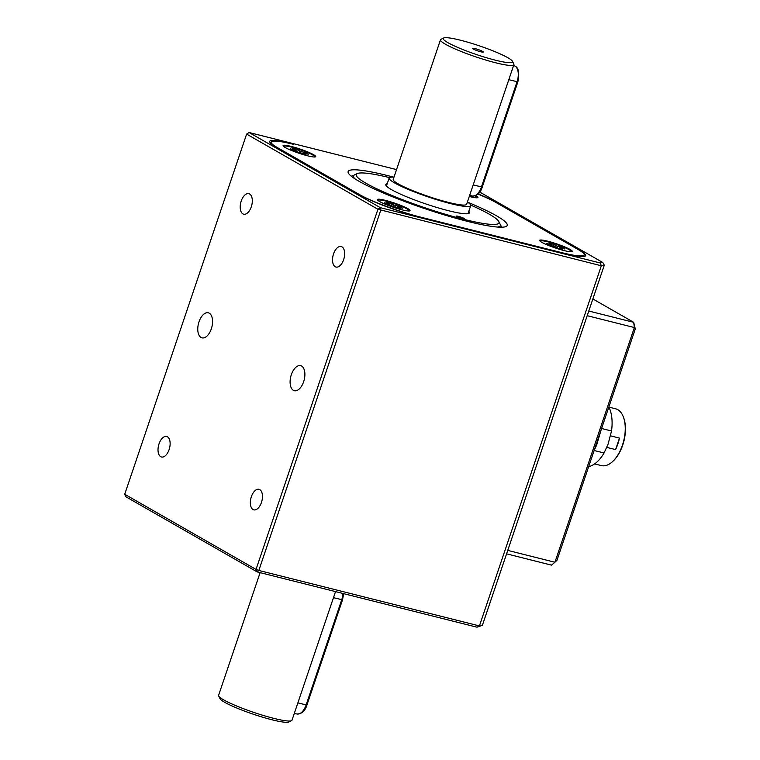 <?xml version="1.0" encoding="UTF-8"?>
<svg xmlns="http://www.w3.org/2000/svg" width="760" height="760" viewBox="0 0 760 760"><rect width="100%" height="100%" fill="white"/><g stroke="black" fill="none" stroke-linecap="round" stroke-linejoin="round"><path stroke-width="1.14" d="M601.217 429.571L596.591 445.198L594.13 450.509L604.077 452.96L608.086 444.134L611.524 430.986A34.447 18.411 -75.9 0 0 608.855 406.999M623.608 417.61L623.865 418.361A28.424 15.191 104.1 0 1 613.13 461.063L612.541 461.605A29.279 15.656 -75.9 0 0 623.608 417.61A29.279 15.656 -75.9 0 0 617.785 409.668A29.279 15.656 -75.9 0 0 615.619 408.794L608.912 407.103M594.624 463.904L601.331 465.585A29.279 15.656 -75.9 0 0 612.541 461.605M619.476 438.102A29.279 15.656 104.1 0 1 615.581 449.597L619.476 438.102L610.575 435.86M606.774 447.383L615.581 449.597M611.524 430.986L601.587 428.488M588.686 466.611A34.447 18.411 -75.9 0 0 604.077 452.96M476.976 627.19L257.117 571.89L258.827 570.456L479.417 625.936L476.976 627.19L482.372 625.356L479.417 625.936L601.331 265.772L377.938 209.266L380.389 207.679L600.258 262.979L601.331 265.772L604.285 265.202L602.775 262.485L479.75 192.061M291.337 374.661A12.92 6.906 104.1 0 1 300.647 365.655A12.92 6.906 104.1 0 1 304.19 379.867A12.92 6.906 104.1 0 1 294.348 390.716A12.92 6.906 104.1 0 1 291.337 374.661M396.549 169.603L249.071 132.516L246.63 134.093L124.716 494.256L256.034 569.42L257.117 571.89L125.799 496.717L124.716 494.256M249.071 132.516L380.389 207.679L380.731 210.292L258.827 570.456L256.034 569.42L377.938 209.266L246.63 134.093M604.285 265.202L482.372 625.356M600.258 262.979L602.775 262.485M270.76 143.317L271.187 142.072A47.367 5.938 18.7 0 1 293.483 144.343L289.949 143.45A43.063 5.396 18.7 0 0 269.676 141.388A43.063 5.396 18.7 0 0 275.177 146.319L361.351 195.652A43.063 5.396 18.7 0 0 417.164 216.277L565.402 253.555A43.063 5.396 18.7 0 0 585.675 255.616A43.063 5.396 18.7 0 0 580.184 250.686L494.009 201.352A43.063 5.396 18.7 0 0 478.144 193.933M199.006 321.803A12.92 6.906 104.1 0 1 208.316 312.806A12.92 6.906 104.1 0 1 211.859 327.019A12.92 6.906 104.1 0 1 202.017 337.858A12.92 6.906 104.1 0 1 199.006 321.803M241.214 201.039A10.583 5.662 104.1 0 1 248.843 193.657A10.583 5.662 104.1 0 1 251.74 205.304A10.583 5.662 104.1 0 1 243.675 214.196A10.583 5.662 104.1 0 1 241.214 201.039M251.36 496.698A10.583 5.662 104.1 0 1 258.989 489.317A10.583 5.662 104.1 0 1 261.896 500.964A10.583 5.662 104.1 0 1 253.821 509.856A10.583 5.662 104.1 0 1 251.36 496.698M159.03 443.849A10.583 5.662 104.1 0 1 166.659 436.468A10.583 5.662 104.1 0 1 169.556 448.115A10.583 5.662 104.1 0 1 161.49 456.998A10.583 5.662 104.1 0 1 159.03 443.849M333.545 253.897A10.583 5.662 104.1 0 1 341.173 246.516A10.583 5.662 104.1 0 1 344.08 258.162A10.583 5.662 104.1 0 1 336.005 267.045A10.583 5.662 104.1 0 1 333.545 253.897M271.187 142.072A47.367 5.938 18.7 0 0 277.229 147.497L359.299 194.475A47.367 5.938 18.7 0 0 420.698 217.16L561.878 252.672A47.367 5.938 18.7 0 0 584.174 254.933A47.367 5.938 18.7 0 0 578.132 249.508L496.052 202.53A47.367 5.938 18.7 0 0 477.964 194.104M475.883 195.538A17.223 2.156 -161.3 0 1 477.736 197.648A17.223 2.156 -161.3 0 1 469.281 196.469M501.771 227.202A79.667 9.984 18.7 0 0 500.412 225.159M353.704 175.503A79.667 9.984 18.7 0 0 351.386 176.301M393.642 177.147A83.971 10.526 18.7 0 0 348.346 173.052A83.971 10.526 18.7 0 0 358.853 181.193A83.971 10.526 18.7 0 0 441.835 214.139A83.971 10.526 18.7 0 0 506.15 226.47A83.971 10.526 18.7 0 0 467.685 202.207M291.203 146.414A17.223 2.156 -161.3 0 1 308.721 152.342A17.223 2.156 -161.3 0 1 315.514 156.845A17.223 2.156 -161.3 0 1 298.718 153.159A17.223 2.156 -161.3 0 1 283.138 145.891A17.223 2.156 -161.3 0 1 291.203 146.414M379.601 201.542A17.223 2.156 -161.3 0 1 377.445 199.88A17.223 2.156 -161.3 0 1 394.411 203.053A17.223 2.156 -161.3 0 1 409.82 210.833A17.223 2.156 -161.3 0 1 396.625 208.306A17.223 2.156 -161.3 0 1 379.601 201.542M564.148 250.591A17.223 2.156 -161.3 0 1 539.667 240.673A17.223 2.156 -161.3 0 1 556.633 243.846A17.223 2.156 -161.3 0 1 572.042 251.636A17.223 2.156 -161.3 0 1 564.148 250.591M314.051 156.987A16.15 2.023 18.7 0 0 314.573 156.693A16.15 2.023 18.7 0 0 299.924 149.596A16.15 2.023 18.7 0 0 283.983 146.338A16.15 2.023 18.7 0 0 284.212 146.889M305.767 152.741L308.313 154.195L303.164 152.988L305.985 154.65L301.596 153.548L290.234 148.836L295.393 150.043L292.572 148.38L296.951 149.482L301.188 151.591L305.767 152.741L305.083 153.387M296.808 151.306L296.951 149.482M408.358 210.976A16.15 2.023 18.7 0 0 408.88 210.681A16.15 2.023 18.7 0 0 406.818 208.829A16.15 2.023 18.7 0 0 389.909 202.207A16.15 2.023 18.7 0 0 378.29 200.326A16.15 2.023 18.7 0 0 378.518 200.877M400.073 206.72L402.619 208.183L397.47 206.967L400.292 208.639L395.903 207.537L384.541 202.815L389.69 204.022L386.878 202.369L391.257 203.471L393.917 204.991L400.073 206.72L399.389 207.366M391.115 205.285L391.257 203.471M570.579 251.769A16.15 2.023 18.7 0 0 571.102 251.474A16.15 2.023 18.7 0 0 569.04 249.631A16.15 2.023 18.7 0 0 548.112 241.898A16.15 2.023 18.7 0 0 540.512 241.119A16.15 2.023 18.7 0 0 540.74 241.67M562.295 247.523L564.841 248.985L559.692 247.769L562.514 249.432L558.125 248.33L546.763 243.618L551.922 244.824L549.1 243.162L553.489 244.264L556.149 245.793L562.295 247.523L561.611 248.168M553.337 246.088L553.489 244.264M476.273 197.79A16.15 2.023 18.7 0 0 476.795 197.495A16.15 2.023 18.7 0 0 475.095 195.861M458.384 216.325A4.303 0.541 -161.3 0 1 462.545 217.711A4.303 0.541 -161.3 0 1 464.522 218.88A4.303 0.541 -161.3 0 1 460.265 218.006A4.303 0.541 -161.3 0 1 456.361 216.115A4.303 0.541 -161.3 0 1 458.384 216.325M470.706 205.095A75.364 9.443 -161.3 0 1 489.373 214.244A75.364 9.443 -161.3 0 1 498.797 221.54L500.147 224.219A77.51 9.719 -161.3 0 1 500.346 225.577A77.51 9.719 -161.3 0 1 497.496 227.059M354.873 178.78A77.51 9.719 -161.3 0 1 353.505 175.873A77.51 9.719 -161.3 0 1 354.483 174.914L357.181 173.612A75.364 9.443 -161.3 0 1 389.49 177.602M498.797 221.54A75.364 9.443 -161.3 0 1 424.584 207.651A75.364 9.443 -161.3 0 1 357.181 173.612M468.787 211.365A44.137 5.529 -161.3 0 1 469.414 212.857A44.137 5.529 -161.3 0 1 437.646 207.708A44.137 5.529 -161.3 0 1 391.428 189.611A44.137 5.529 -161.3 0 1 385.805 184.556A44.137 5.529 -161.3 0 1 387.21 183.749M475.161 48.63A5.709 0.712 -161.3 0 1 480.842 50.55A5.709 0.712 -161.3 0 1 483.255 52.06A5.709 0.712 -161.3 0 1 477.651 50.863A5.709 0.712 -161.3 0 1 472.473 48.412A5.709 0.712 -161.3 0 1 475.161 48.63M260.12 572.641L218.585 695.362A38.76 4.854 18.7 0 0 218.68 696.046L220.03 698.716A36.603 4.588 18.7 0 0 224.608 702.269A36.603 4.588 18.7 0 0 260.784 716.623A36.603 4.588 18.7 0 0 288.819 722L291.517 720.689A38.76 4.854 18.7 0 0 292.001 720.214L335.53 591.612M218.68 696.046A38.76 4.854 18.7 0 0 223.525 699.798A38.76 4.854 18.7 0 0 261.829 714.998A38.76 4.854 18.7 0 0 291.517 720.689M443.669 38L440.971 39.311A38.76 4.854 18.7 0 0 440.486 39.786A38.76 4.854 18.7 0 0 445.426 44.222A38.76 4.854 18.7 0 0 486.001 60.116A38.76 4.854 18.7 0 0 513.903 64.638A38.76 4.854 18.7 0 0 513.808 63.954L512.458 61.285A36.603 4.588 18.7 0 0 479.351 45.847A36.603 4.588 18.7 0 0 443.669 38A36.603 4.588 18.7 0 0 447.877 42.645A36.603 4.588 18.7 0 0 488.309 58.273A36.603 4.588 18.7 0 0 512.458 61.285M393.984 177.175A43.063 5.396 18.7 0 0 389.148 178.02A43.063 5.396 18.7 0 0 408.832 189.677A43.063 5.396 18.7 0 0 450.452 203.575A43.063 5.396 18.7 0 0 470.725 205.637A43.063 5.396 18.7 0 0 467.4 202.027M440.486 39.786L393.224 179.398A38.76 4.854 18.7 0 0 398.173 183.834A38.76 4.854 18.7 0 0 438.748 199.728A38.76 4.854 18.7 0 0 466.649 204.25L513.903 64.638M588.772 311.03L633.688 322.325L635.284 328.938L556.975 560.3L554.923 562.258L634.372 327.55L587.195 315.685M507.747 550.392L554.923 562.258L551.503 565.136L506.587 553.841M635.284 328.938L634.372 327.55L633.688 322.325L592.857 298.955M294.747 150.784L294.813 149.986M299.165 152.152L299.62 151.012M301.188 151.591L300.627 152.998M303.326 153.13L302.851 153.862M389.053 204.773L389.12 203.965M393.462 206.141L393.917 204.991M395.494 205.57L394.934 206.976M397.157 207.85L397.632 207.109M556.149 245.793L555.693 246.933M559.379 248.644L559.854 247.912M551.275 245.565L551.342 244.767M557.156 247.779L557.716 246.373M473.195 184.917L482.248 187.074C480.405 193.097 477.033 196.07 472.131 195.994A12.92 6.906 -75.9 0 0 481.431 186.989L517.047 81.776A12.92 6.906 -75.9 0 0 514.045 65.721L513.579 65.607M508.801 79.705L517.864 81.861L482.248 187.074M297.863 702.905L306.916 705.061C305.073 711.075 301.701 714.058 296.799 713.982A12.92 6.906 -75.9 0 0 306.109 704.976L341.724 599.764A12.92 6.906 -75.9 0 0 342.94 593.475M333.478 597.683L342.532 599.839L306.916 705.061M583.651 256.49L584.174 254.933M303.164 152.988L302.642 153.814M295.308 150.927L295.393 150.043M396.948 207.793L397.47 206.967M389.69 204.022L389.614 204.915M551.922 244.824L551.836 245.708M559.17 248.596L559.692 247.769M499.804 227.192L500.346 225.577M352.963 177.489L353.505 175.873M389.148 178.02L386.431 186.048M470.725 205.637L468.008 213.664M472.131 195.994L469.651 195.377M517.864 81.861C519.755 72.314 518.481 66.937 514.045 65.721M296.799 713.982L294.329 713.355M342.532 599.839L343.691 593.664"/></g></svg>
